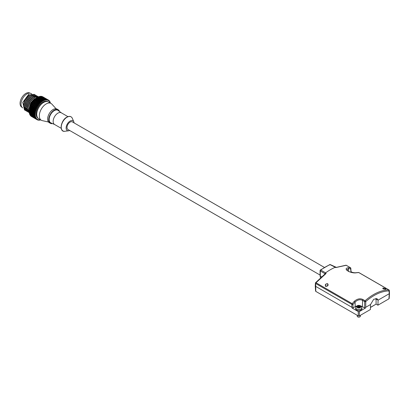 <?xml version="1.0" encoding="UTF-8"?>
<svg xmlns="http://www.w3.org/2000/svg" width="410" height="410" viewBox="0 0 410 410"><rect width="100%" height="100%" fill="white"/><g stroke="black" fill="none" stroke-linecap="round" stroke-linejoin="round"><path stroke-width="0.61" d="M31.642 116.522L31.503 116.496A11.357 6.56 -60 0 1 30.97 116.122L30.842 115.84M30.868 115.681L30.606 115.769A11.357 6.56 -60 0 1 30.186 115.236L30.094 114.933M29.915 114.769L29.915 114.769A11.357 6.56 -60 0 1 29.617 114.088L29.556 113.775M29.556 113.826L29.945 113.375L29.51 113.775M29.479 113.529L29.438 113.519A11.357 6.56 -60 0 1 29.274 112.719L29.248 112.396M29.269 112.412L29.679 112.038L29.228 112.355M29.218 112.114L29.202 112.063A11.357 6.56 -60 0 1 29.177 111.31A11.357 6.56 -60 0 1 29.177 111.161L29.187 110.843A11.357 6.56 -60 0 1 29.187 110.761L31.278 102.131L37.746 97.119M29.223 110.823L29.638 110.531L29.187 110.761M29.197 110.531L29.207 110.439A11.357 6.56 -60 0 1 29.32 109.47L29.74 109.019L29.356 109.157M29.638 110.531L30.335 110.152L30.524 111.269L31.001 110.997L30.642 110.203L31.139 109.736L30.437 109.721L30.125 108.922L29.392 109.045M29.412 108.829L29.458 108.706A11.357 6.56 -60 0 1 29.704 107.697L30.14 107.323M29.807 107.343A11.357 6.56 -60 0 1 29.833 107.256L30.248 107.225L29.761 107.399M29.863 107.061L29.945 106.907A11.357 6.56 -60 0 1 30.314 105.888L30.735 105.606M30.463 105.534A11.357 6.56 -60 0 1 30.499 105.452L30.873 105.519L30.391 105.616M30.535 105.278L30.647 105.103A11.357 6.56 -60 0 1 31.139 104.104L31.575 103.914M31.585 103.848L31.227 103.863M31.662 103.812L31.365 103.679M31.406 103.535L31.555 103.351A11.357 6.56 -60 0 1 32.144 102.397L32.621 102.336M32.615 102.249L32.241 102.192M33.476 103.135L32.728 103.397L32.836 104.181L33.579 103.904L33.476 103.135L33.958 103.084L33.43 102.674L33.364 101.926L32.41 102.003M32.451 101.89L32.631 101.695A11.357 6.56 -60 0 1 33.302 100.824L33.748 100.88L33.83 101.931L33.302 100.824M33.748 100.88L33.4 100.655M33.774 100.732L33.605 100.465M33.635 100.383L33.846 100.194A11.357 6.56 -60 0 1 34.578 99.425L34.973 99.599L35.004 100.563L34.578 99.425M34.973 99.599L34.911 99.169L34.676 99.302M35.014 99.461L34.906 99.117M34.927 99.066L35.163 98.887A11.357 6.56 -60 0 1 35.937 98.251L36.27 99.384L35.921 98.779L35.163 98.887M36.264 98.533L36.28 98.046L36.024 98.169M36.208 98.046A11.357 6.56 -60 0 1 36.275 98L36.546 97.816A11.357 6.56 -60 0 1 37.207 97.401L37.207 97.401A11.357 6.56 -60 0 1 37.336 97.329L37.582 98.441L37.336 97.329M36.874 97.59L37.202 97.401L36.874 97.59A10.891 6.288 -60 0 0 29.177 110.931L29.177 111.31M31.98 116.22L31.944 116.742L32.206 116.148L32.129 116.84L32.995 117.342L32.129 116.84M31.611 116.542L30.97 116.122M31.037 115.656L30.822 115.974M30.77 115.738L30.186 115.236M30.422 114.539L30.079 115.025M31.247 115.564L30.499 115.036L30.811 114.375L30.135 114.662L29.617 114.088M29.879 113.529L29.745 113.939L30.299 114.58L30.811 114.375L30.135 114.662M29.438 113.519L29.725 113.35L29.274 112.719M29.945 113.375L30.427 113.139L29.725 113.35M29.202 112.063L29.556 111.843L29.177 111.161M29.679 112.038L30.263 111.715L29.556 111.843M29.207 110.439L29.633 110.187L29.32 109.47M30.586 114.436L30.299 114.58L30.811 114.375L30.653 114.964L31.514 115.466L30.924 114.831L31.278 114.185L30.586 114.436L30.043 113.77L30.427 113.139L30.243 113.652L30.776 114.334L31.104 114.159L30.591 113.452L31.001 112.852L30.294 113.022L29.828 112.294L30.263 111.715L30.073 112.145L30.53 112.883L30.929 112.653L30.494 111.899L30.955 111.351L30.243 111.433L29.853 110.664L30.335 110.152L29.633 110.187M29.458 108.706L29.945 108.43L29.704 107.697M29.833 108.911L30.632 108.496L29.945 108.43M29.945 106.907L30.494 106.626L30.314 105.888M30.248 107.225L31.15 106.79L30.494 106.626M30.647 105.103L31.257 104.827L31.139 104.104M30.873 105.519L31.872 105.098L31.257 104.827M31.555 103.351L32.216 103.094L32.144 102.397M32.472 104.837L31.775 105.134L31.939 105.939L32.621 105.642L32.472 104.837L32.979 104.673L32.39 104.355L32.272 103.571L32.774 103.458L32.216 103.094M32.631 101.695L33.333 101.48M33.846 100.194L34.584 100.025M35.921 98.779L35.937 98.251M33.364 101.926L33.846 101.782L33.907 102.52L34.696 102.285L34.64 101.562L35.081 101.629L34.589 100.44L35.096 100.327L35.116 101.009L35.942 100.829L35.921 100.168L36.306 100.347L35.916 99.148L36.27 99.384L36.434 99.082L36.428 99.697L37.279 99.584L37.279 98.994L37.597 99.281L37.3 98.103L36.316 98.405L36.28 98.046M36.546 97.816L37.31 97.78M41.564 96.37A11.357 6.56 -60 0 1 41.62 96.381L41.323 96.432M41.543 96.468L41.846 96.427A11.357 6.56 -60 0 1 42.466 96.632L41.846 96.427M42.619 96.852L43.106 96.97M37.587 97.713L37.679 97.185L37.402 97.293M37.664 97.16L37.946 97.016A11.357 6.56 -60 0 1 38.73 96.688L38.904 97.759L38.73 96.688M38.894 97.165L39.063 96.611L38.771 96.704M39.032 96.622L39.324 96.509A11.357 6.56 -60 0 1 40.072 96.355L40.19 97.365L40.072 96.355M40.154 96.909L40.395 96.345L40.093 96.411M40.339 96.391L40.636 96.309A11.357 6.56 -60 0 1 41.333 96.335L40.636 96.309M41.395 96.873L41.63 96.396M35.137 118.526L34.542 118.152M34.184 118.039L33.435 117.608L33.589 116.952L33.517 117.644L34.394 118.147L33.517 117.644M32.277 116.87L32.472 116.204L32.375 116.876L33.246 117.378L32.375 116.876M31.913 116.532L31.006 116.081L31.852 116.573M31.088 115.584L31.006 116.081M31.175 116.061L31.411 115.389L31.288 116.035L32.149 116.537L31.288 116.035M31.493 115.979L31.77 115.312L31.631 115.933L32.503 116.44L31.631 115.933M30.376 114.677L30.268 115.133L31.109 115.63M31.257 115.574L32.195 115.179L32.036 115.769L32.913 116.276L32.323 115.635L32.036 115.769M30.924 114.831L30.653 114.964M30.776 114.334L31.278 114.185L30.811 114.375L31.278 114.185L31.109 114.738L31.683 115.389L32.672 114.995L31.98 115.246L31.421 114.569L31.109 114.738M30.043 113.77L29.745 113.939M30.591 113.452L30.243 113.652M29.602 112.171L29.935 113.227L31.001 112.852L30.817 113.324L31.314 114.041L31.806 113.944L31.104 114.159M29.935 113.227L30.294 113.022M29.828 112.294L29.458 112.524M30.53 112.883L30.929 112.653M30.494 111.899L30.073 112.145M29.556 110.649L29.812 111.689L30.955 111.351L30.765 111.74L31.191 112.504L31.642 112.524L31.457 112.955L31.918 113.698L32.395 113.662L31.683 113.831L31.206 113.098L30.817 113.324M29.812 111.689L30.243 111.433M29.853 110.664L29.412 110.931M30.524 111.269L31.708 110.961L31.001 110.997M30.642 110.203L30.15 110.49M29.607 109.219L30.335 110.152L31.139 109.736L30.96 110.023L31.708 110.961L31.913 112.084L32.349 112.166L31.637 112.248L31.232 111.469L30.765 111.74M29.935 110.008L30.437 109.721M30.125 108.922L30.632 108.496L30.765 109.542L31.139 109.736L32.006 109.306L31.314 109.239L31.032 108.424L30.463 108.732M30.765 109.542L31.314 109.239M31.032 108.424L31.544 108.05L30.873 107.932L30.627 107.123L30.043 107.43L30.294 108.24L30.873 107.932M30.294 108.24L30.632 108.496L31.544 108.05L32.154 110.351L32.528 110.546L31.826 110.531L31.498 109.726L30.96 110.023M30.627 107.123L31.15 106.79L31.544 108.05L32.523 107.605L31.862 107.435L31.647 106.62L31.011 106.928M31.242 107.743L31.862 107.435M31.647 106.62L32.164 106.344L31.529 106.129L31.483 105.262M30.796 105.565L31.15 106.79L32.164 106.344L32.933 108.86L32.257 108.747L32.006 107.927L31.391 108.24M30.883 106.431L31.529 106.129M31.355 105.319L30.704 105.626M31.939 105.939L32.164 106.344L33.241 105.908L32.621 105.642M32.272 103.571L31.565 103.853L31.688 104.642L32.39 104.355M31.688 104.642L31.872 105.098M32.836 104.181L32.979 104.673M32.61 102.172L32.677 102.93L33.43 102.674M32.677 102.93L32.774 103.458M33.758 100.778L34.138 104.268L33.579 103.904M33.907 102.52L33.958 103.084M34.64 101.562L33.846 101.782M33.82 101.337L34.614 101.132M34.589 100.44L33.794 100.629M35.004 99.481L35.193 102.741L34.696 102.285M35.116 101.009L35.347 103.894L34.814 103.484L34.732 102.731L33.948 102.977M35.921 100.168L35.096 100.327M35.091 99.922L35.916 99.773M35.916 99.148L35.096 99.276M37.284 98.646L36.444 98.723L36.372 101.367L35.942 100.829M36.428 99.697L36.469 102.438L35.957 101.244L35.137 101.434M37.279 98.994L36.434 99.082M36.464 98.154L36.444 98.723M37.3 98.103L37.633 100.189L37.279 99.584M37.658 97.58L37.694 101.157L37.284 99.953L36.434 100.076M37.802 99.527L38.668 99.456L38.668 98.902L38.945 99.246L38.668 98.584L37.807 98.615M38.668 98.584L38.673 98.077L37.822 98.082M38.673 98.077L38.919 98.467L38.699 97.324L38.904 97.759L39.222 97.36L39.206 97.8L40.067 97.857L40.067 97.442L39.222 97.36M37.838 97.775L38.684 97.785M37.946 97.016L38.709 97.062M39.324 96.509L40.072 96.637M41.446 96.827L41.815 96.504L41.405 97.257L41.876 96.827L42.722 97.319L41.876 96.827M41.856 96.693L42.635 96.98L41.815 96.504M42.502 97.17L42.917 96.862L42.512 97.452L43.117 97.175L42.65 97.708L43.158 97.283L42.773 98.051L43.286 97.877L42.871 98.472L43.311 98.046L44.183 98.543L43.311 98.046M43.117 97.175L43.896 97.518L43.05 97.026M42.999 96.955L43.742 97.339L42.917 96.862M43.952 97.621L43.696 98.046L44.362 97.744L43.88 98.241L44.5 97.98L44.039 98.513L44.546 98.087L45.418 98.59L44.546 98.087M44.193 97.59L44.921 98.031M32.554 116.86L32.795 116.194L32.677 116.84L33.548 117.347L32.677 116.84M31.877 115.84L32.385 115.113L31.98 115.246M31.785 115.338L32.195 115.179M31.421 114.569L31.806 113.944L31.626 114.462L32.17 115.143L32.672 114.995L32.503 115.548L33.077 116.194L33.589 115.989L32.651 116.384M31.278 114.185L32.395 113.662L32.211 114.134L32.713 114.846L33.205 114.754L32.503 114.964L31.985 114.262L31.626 114.462M31.314 114.041L31.683 113.831M31.206 113.098L32.349 112.166L32.159 112.55L32.585 113.309L33.041 113.334L32.328 113.462L31.888 112.709L31.457 112.955M31.191 112.504L31.637 112.248M31.232 111.469L32.528 110.546L32.703 111.633L33.107 111.771L32.4 111.807L32.036 111.013L31.529 111.3M31.303 110.823L31.826 110.531M31.498 109.726L32.933 108.86L33.405 110.111L32.713 110.049L32.421 109.239L31.842 109.542M31.662 109.055L32.257 108.747M32.006 107.927L33.553 107.153L32.913 106.938L32.723 106.129L32.047 106.431M32.252 107.246L32.913 106.938M32.723 106.129L33.241 105.908L33.051 105.457L33.774 105.165L33.646 104.376L32.908 104.658L33.051 105.457M33.646 104.376L34.138 104.268M34.04 103.745L34.814 103.484M34.732 102.731L35.219 102.592L35.368 104.037M35.183 102.151L35.998 101.941M35.957 101.244L36.464 101.137L36.593 103.551L36.09 103.094L36.029 102.372L35.219 102.592M36.449 100.732L37.3 100.583M37.284 99.953L37.633 100.189L37.802 99.886L37.771 102.172L37.31 100.973L36.464 101.137M38.668 98.902L37.802 98.948M39.206 97.8L38.986 100.091L38.668 99.456M38.986 97.032L39.252 96.719L38.904 97.759L38.919 98.467L39.201 98.087L39.032 100.998L38.668 99.799L37.802 99.886M39.191 99.425L40.067 99.389L40.067 98.882L39.196 98.579M39.509 98.579L40.067 98.59L40.067 98.123L39.201 98.087M40.067 98.123L40.067 97.857M40.067 97.442L40.072 96.842L39.252 96.719M39.232 97.108L40.067 97.206M40.072 96.842L40.226 97.923L40.59 97.508L40.59 97.908L41.451 98.01L41.441 97.641L40.59 97.508M40.585 96.939L41.415 97.114L41.553 98.159L41.374 96.673L40.58 96.452L40.19 97.365L40.585 96.939L40.303 99.271L40.067 98.59M41.902 97.073L41.487 97.667L41.615 98.728L41.451 98.01M40.585 97.283L41.43 97.431M41.441 97.641L41.553 98.159L41.953 97.739L41.969 98.087L42.83 98.241L42.804 97.918L41.953 97.739M41.456 98.251L40.59 98.164L40.59 98.61L41.461 98.666L41.456 98.251L41.666 99.369L41.461 98.666M41.984 98.713L41.702 100.076L41.466 98.933L41.666 99.369L41.989 98.969L41.989 99.41L42.855 99.461L42.855 99.051L43.014 99.533L42.84 98.451L41.979 98.318L41.984 98.713L42.85 98.815M41.969 98.087L41.615 98.728L41.979 98.318M41.943 97.539L42.783 97.739L41.922 97.237L41.553 98.159M40.585 96.745L41.4 96.939L41.487 97.667L41.922 97.237M43.214 97.483L44.019 97.785L43.158 97.283M44.362 97.744L45.044 98.082M45.126 98.164L44.259 97.641M45.356 98.313L45.612 98.482M35.942 118.956L36.141 118.434L36.095 119.141M35.578 118.838L34.835 118.418L34.988 117.757L34.917 118.449L35.767 118.941L34.917 118.449M33.671 117.675L33.871 117.009L33.774 117.68L34.64 118.182L33.774 117.68M32.17 115.143L32.503 114.964M31.918 113.698L32.328 113.462M31.913 112.084L32.4 111.807M32.154 110.351L32.713 110.049M32.626 108.558L33.261 108.245L33.036 107.43L32.385 107.738M33.323 106.754L34.02 106.446L33.861 105.647L33.148 105.944L33.917 108.409L33.261 108.245M34.22 104.996L34.973 104.714L34.87 103.945L34.102 104.212L34.368 105.483L33.774 105.165M35.291 103.335L36.09 103.094M36.5 101.823L37.336 101.639M37.812 100.506L38.678 100.394M39.509 98.882L39.191 98.887M40.59 97.908L40.267 98.564L40.59 98.164M40.59 98.61L40.303 99.271L40.59 98.892L41.466 98.933M40.59 98.892L40.59 99.384L41.466 99.394M40.59 99.384L40.59 100.219L41.456 100.183L41.461 99.686L40.59 99.691M41.461 99.686L41.733 100.839L41.456 100.183M40.59 100.219L40.59 101.116L41.441 101.029L41.451 100.501L40.59 100.558M41.451 100.501L41.753 101.624M41.687 101.526L41.441 101.029M40.59 101.116L40.421 101.782L40.067 100.604L39.201 100.696L39.268 103.33A11.357 6.56 -60 0 1 40.016 102.556L39.247 102.72M38.668 99.799L38.986 100.091L39.191 99.758L39.196 100.337L40.067 100.255L40.067 99.712L40.585 102.023A11.357 6.56 -60 0 1 41.374 101.378L41.646 101.178M41.697 101.137L41.969 100.952A11.357 6.56 -60 0 1 42.635 100.537A11.357 6.56 -60 0 1 42.768 100.46L41.979 100.476L41.969 100.952M40.585 102.023L40.277 102.305A11.357 6.56 -60 0 1 40.329 102.259M40.016 102.556L40.277 102.305M39.268 103.33L38.981 103.663A11.357 6.56 -60 0 1 39.027 103.607M38.735 103.95L38.002 104.171L38.053 104.837A11.357 6.56 -60 0 1 38.735 103.95L38.981 103.663M38.053 104.837L37.792 105.206A11.357 6.56 -60 0 1 37.838 105.144M37.576 105.529L36.885 105.79L36.977 106.492A11.357 6.56 -60 0 1 37.576 105.529L37.792 105.206M36.977 106.492L36.751 106.892A11.357 6.56 -60 0 1 36.792 106.82M36.572 107.23L35.926 107.522L36.075 108.25A11.357 6.56 -60 0 1 36.572 107.23L36.751 106.892M36.075 108.25L35.895 108.66A11.357 6.56 -60 0 1 35.921 108.594M35.747 109.014L35.163 109.321L35.368 110.049A11.357 6.56 -60 0 1 35.747 109.014L35.895 108.66M35.368 110.049L35.239 110.469A11.357 6.56 -60 0 1 35.26 110.398M35.137 110.823L34.614 111.125L34.886 111.848A11.357 6.56 -60 0 1 35.137 110.823L35.239 110.469M34.886 111.848L34.809 112.258A11.357 6.56 -60 0 1 34.819 112.186M34.753 112.596L34.302 112.883L34.635 113.58A11.357 6.56 -60 0 1 34.753 112.596L34.809 112.258M34.635 113.58L34.614 113.97A11.357 6.56 -60 0 1 34.619 113.903M34.604 114.287L34.225 114.539L34.63 115.2A11.357 6.56 -60 0 1 34.604 114.287L34.614 113.97M34.701 115.845L34.394 116.045L34.87 116.66A11.357 6.56 -60 0 1 34.701 115.845L34.665 115.553A11.357 6.56 -60 0 1 34.66 115.497M35.045 117.219L34.804 117.357L35.342 117.906A11.357 6.56 -60 0 1 35.045 117.219L34.958 116.968A11.357 6.56 -60 0 1 34.942 116.917M35.614 118.367L36.039 118.905A11.357 6.56 -60 0 1 35.614 118.367L35.485 118.162A11.357 6.56 -60 0 1 35.46 118.116M36.92 119.617L36.229 119.1A11.357 6.56 -60 0 1 36.193 119.069L36.936 119.633A11.357 6.56 -60 0 1 36.398 119.254M40.816 119.858L40.528 119.976A11.357 6.56 -60 0 1 39.765 120.13L39.509 120.156A11.357 6.56 -60 0 1 39.457 120.161L39.211 120.176A11.357 6.56 -60 0 1 38.504 120.145L38.273 120.115A11.357 6.56 -60 0 1 38.227 120.104L38.002 120.058A11.357 6.56 -60 0 1 37.371 119.853L37.166 119.756A11.357 6.56 -60 0 1 37.125 119.74M40.569 119.833A10.891 6.288 -60 0 1 35.362 112.991A10.891 6.288 -60 0 1 42.968 101.111A10.891 6.288 -60 0 1 50.286 103.007M41.989 99.41L41.702 100.076L41.989 99.691L41.979 100.476M43.045 100.312A11.357 6.56 -60 0 1 43.101 100.281L42.768 100.46M43.024 100.706L42.85 99.722L41.989 99.691M41.984 100.168L42.84 100.163M42.85 99.722L42.855 99.461M41.989 98.969L42.855 99.051M43.342 98.349L43.014 99.533L43.378 99.117L43.378 99.502L44.224 99.594L44.224 99.24L44.341 99.758L44.203 98.723L43.352 98.543L43.029 100.542M42.922 98.743L42.804 97.918L42.953 98.969L43.352 98.543M43.368 98.892L44.218 99.035M42.871 98.472L42.783 97.739M43.286 97.877L44.116 98.128L43.245 97.621M44.5 97.98L45.295 98.328L44.418 97.821M45.325 98.41L45.079 98.851L45.761 98.549L45.279 99.051L45.817 98.631L46.678 99.174M45.577 98.395L46.32 98.836M49.067 100.747L49.231 100.711A11.357 6.56 -60 0 1 49.656 101.255L49.784 101.46A11.357 6.56 -60 0 1 49.81 101.501L49.928 101.711A11.357 6.56 -60 0 1 50.23 102.397L50.312 102.654A11.357 6.56 -60 0 1 50.328 102.705L50.399 102.961A11.357 6.56 -60 0 1 50.435 103.094M49.231 100.711L49.077 100.547A11.357 6.56 -60 0 0 49.041 100.517L48.872 100.368A11.357 6.56 -60 0 0 48.339 99.984L48.093 99.85A11.357 6.56 -60 0 1 48.144 99.881M47.826 99.691L47.268 99.558A11.357 6.56 -60 0 1 47.898 99.763L48.031 99.963M47.268 99.558L46.991 99.492A11.357 6.56 -60 0 1 47.047 99.512M46.766 99.471L46.058 99.44A11.357 6.56 -60 0 1 46.766 99.471L46.93 99.645M46.058 99.44L45.756 99.44A11.357 6.56 -60 0 1 45.812 99.456M44.613 98.292L44.167 98.861L44.644 98.431L44.27 99.276L44.341 99.758L44.741 99.333L44.746 99.64A11.357 6.56 -60 0 1 45.51 99.492L45.7 99.635M44.746 99.64L44.388 99.937M43.378 99.502L43.055 100.158L43.378 99.758L43.368 100.153A11.357 6.56 -60 0 1 44.162 99.825L44.429 99.732A11.357 6.56 -60 0 1 44.485 99.717M43.368 100.153L43.101 100.281M44.162 99.825L43.378 99.758M44.347 100.158L44.224 99.594M43.378 99.117L44.224 99.24M44.705 98.846L45.556 99.328L44.705 98.846L44.27 99.276L44.382 100.281M44.731 99.138L44.341 99.758M45.618 99.902L45.53 99.071M45.515 99.066L45.459 98.707L44.644 98.431M44.685 98.677L45.51 98.923M45.761 98.549L46.443 98.892M46.52 98.974L45.653 98.441M46.591 99.102L45.817 98.631M46.663 99.845L47.15 99.348L46.663 99.845M45.556 99.656L46.002 99.087L46.791 99.374L46.002 99.087M44.741 99.333L45.51 99.492M46.801 99.948L46.791 99.374M45.899 98.784L45.438 99.317L45.946 98.892M46.73 99.215L46.479 99.656L47.047 99.251M46.843 99.138L47.263 99.369M38.325 118.48A9.676 5.586 120 0 1 36.126 113.949A9.676 5.586 120 0 1 42.968 102.1L42.968 102.1A9.676 5.586 -60 0 1 47.99 101.736M42.727 102.244A9.01 5.202 -60 0 1 46.028 101.567M37.197 116.865A9.01 5.202 -60 0 1 36.131 113.672M51.035 103.443A9.712 5.607 -60 0 0 46.181 103.925A9.712 5.607 120 0 0 39.837 112.483A9.712 5.607 120 0 0 41.323 120.268L38.776 118.797A9.712 5.607 120 0 1 37.284 111.013A9.712 5.607 120 0 1 43.634 102.454A9.712 5.607 -60 0 1 48.488 101.972L51.035 103.443A9.712 5.607 -60 0 1 51.829 104.084L56.119 108.768M41.323 120.268A9.712 5.607 120 0 0 42.276 120.632L48.477 122.006M58.184 109.742A7.831 4.52 -60 0 0 54.269 110.131A7.831 4.52 120 0 0 49.149 117.029A7.831 4.52 120 0 0 50.353 123.307L49.241 122.667A7.831 4.52 120 0 1 48.042 116.394A7.831 4.52 120 0 1 53.162 109.49A7.831 4.52 -60 0 1 57.077 109.101L58.184 109.742A7.831 4.52 -60 0 1 59.527 111.484M50.353 123.307A7.831 4.52 120 0 0 52.531 123.6M54.663 124.532L50.901 122.887A7.206 4.161 120 0 1 49.497 117.204A7.206 4.161 120 0 1 54.269 110.638A7.206 4.161 -60 0 1 58.097 110.428L61.397 112.863M61.213 128.315L54.556 124.471A6.734 3.89 120 0 1 53.52 119.069A6.734 3.89 120 0 1 57.923 113.134A6.734 3.89 -60 0 1 61.29 112.801L67.947 116.645M74.077 122.897A5.643 3.254 -60 0 0 73.82 121.847A5.643 3.254 -60 0 0 70.11 121.068A5.643 3.254 120 0 0 66.189 127.079A5.643 3.254 120 0 0 68.654 130.8A5.643 3.254 120 0 0 69.69 130.493M324.346 267.387L72.303 121.873A4.387 2.532 120 0 0 68.921 123.046A4.387 2.532 120 0 0 67.009 127.464A4.387 2.532 120 0 0 67.916 129.468L320.087 275.059M329.748 264.624A0.784 0.507 67.2 0 1 330.106 264.66A0.784 0.451 -63.2 0 1 330.404 264.65A0.784 0.784 0 0 0 329.748 264.624L320.41 270.016A0.784 0.784 0 0 0 320.087 270.646A0.784 0.451 0 0 0 320.297 270.954L320.297 276.053A0.784 0.451 180 0 1 320.087 275.745L320.461 277.785M335.411 267.453L336.01 267.53L335.288 267.274A49.349 28.495 -60 0 0 325.607 272.86L320.779 270.046A0.784 0.389 -126.3 0 0 320.41 270.016M335.288 267.274L330.106 264.66A49.103 28.351 -60 0 0 320.779 270.046A0.784 0.482 -59.8 0 0 320.297 270.954L324.802 273.578L324.787 274.29M325.607 272.86L326.088 273.485L315.972 282.746L315.633 282.654L325.135 273.87L326.088 273.485M389.269 293.693L378.082 300.151L377.928 305.178L388.962 298.808L389.269 293.053L388.788 289.885C381.059 290.101 373.151 293.719 365.059 300.74L363.009 299.556C360.221 298.167 357.325 298.741 354.312 301.278L352.175 303.646L315.972 282.746A0.784 0.451 -60 0 0 315.659 283.479A0.784 0.451 -176.5 0 1 315.428 283.136L315.259 285.939M351.021 271.758L350.816 268.319A0.784 0.784 0 0 0 350.422 267.684A0.784 0.451 120 0 1 350.586 268.022A0.784 0.451 176.5 0 1 350.816 268.319A0.784 0.451 176.5 0 1 350.586 268.663A0.784 0.594 -90.7 0 0 350.273 267.648L348.075 267.781C342.135 268.745 351.15 273.947 356.654 272.737L358.786 272.568L388.788 289.885A0.784 0.451 120 0 1 388.941 289.921A0.784 0.451 120 0 1 389.1 290.26A0.784 0.451 176.5 0 1 389.331 290.552A0.784 0.451 176.5 0 1 389.1 290.9C381.495 291.11 373.71 294.667 365.751 301.581L365.059 300.74A0.784 0.451 -60 0 0 364.644 301.581L362.594 300.397C360.149 299.177 357.638 299.731 355.07 302.052A0.784 0.256 -136.7 0 0 354.312 301.278M346.455 265.444A0.784 0.451 120 0 0 346.347 265.332A0.784 0.784 0 0 0 345.927 265.229L345.927 265.229A0.784 0.61 88.1 0 1 346.194 265.296L336.01 267.53M325.417 286.323C327.749 286.364 328.548 285.539 327.815 283.853L327.124 283.664L325.489 284.289L325.545 286.088C324.92 284.596 325.612 283.884 327.621 283.94C328.241 285.386 327.549 286.103 325.545 286.088M383.417 288.117L382.776 288.24L383.15 288.999L386.025 289.132L385.661 288.778M324.997 273.972A0.784 0.466 1.7 0 0 324.792 273.716L325.642 273.275L325.612 273.583M320.318 270.328A0.784 0.451 0 0 0 320.087 270.646L320.087 275.745M326.001 273.306L325.642 273.275M315.659 282.838L315.633 282.654A0.784 0.784 0 0 0 315.428 283.136M359.36 315.9L370.394 309.529L370.548 304.502L365.751 307.269L365.505 308.028L359.36 311.579L359.36 315.9L358.253 315.9L315.797 291.387L315.797 290.752M370.461 307.367L376.088 304.117L376.088 298.998L378.082 300.151L377.015 298.69L373.71 299.269L370.548 304.502M377.928 305.178L376.088 304.117M388.962 298.167L388.962 298.808M351.016 271.625L351.959 272.173M375.862 298.418A5.52 3.188 -60 0 1 376.088 298.998M356.562 306.08A5.094 2.942 0 0 0 355.203 306.644L352.969 307.936L352.103 308.028L358.253 311.579L359.36 311.579M315.49 286.272L351.862 307.269L351.862 304.384A0.784 0.451 -60 0 1 352.175 303.646L352.969 304.384A0.784 0.42 180 0 1 351.862 304.384L315.659 283.479L315.797 291.387M352.103 308.028L351.862 307.269M365.505 308.028L364.644 307.936L362.404 306.644A5.094 2.942 0 0 0 361.051 306.08M359.047 272.717A0.784 0.451 120 0 0 358.94 272.604A0.784 0.451 120 0 0 358.786 272.568A0.784 0.61 88.1 0 0 358.524 272.496A0.784 0.784 0 0 1 358.94 272.604L388.941 289.921A0.784 0.784 0 0 1 389.331 290.552L389.5 293.355M358.524 272.496L356.351 272.67A0.784 0.594 82.8 0 1 356.654 272.737M348.5 271.333L348.423 268.791L346.824 269.78L348.064 271.087C349.356 272.358 355.767 273.05 356.351 272.67M350.678 272.158L350.96 271.594L350.586 268.663L348.423 268.791A0.784 0.584 -96.1 0 0 348.075 267.781M350.422 267.684A0.784 0.451 120 0 0 350.273 267.648L346.194 265.296A0.784 0.451 120 0 1 346.347 265.332L350.422 267.684M353.394 272.66L353.087 272.624M361.938 308.72A3.131 1.809 180 0 1 360.006 310.396A3.131 1.809 180 0 1 356.592 310.001A3.131 1.809 180 0 1 355.675 308.72L355.675 307.7A3.131 1.809 0 0 0 356.592 308.976A3.131 1.809 180 0 0 360.006 309.371A3.131 1.809 180 0 0 361.938 307.7L361.938 308.72M358.14 306.803L357.089 307.413L357.756 307.792L358.806 307.187L359.857 307.792L360.523 307.413L359.473 306.803L360.523 306.193L359.857 305.814L358.806 306.419L357.756 305.814L357.089 306.193L358.14 306.803L358.14 307.572M357.756 305.814L357.756 306.577M358.806 306.419L358.806 307.187M358.694 307.249L358.14 306.931M359.857 305.814L359.857 306.577M359.473 306.931L358.919 307.249M359.473 306.803L359.473 307.572M360.375 315.316L360.375 316.192A1.568 0.902 180 0 1 359.913 316.833A1.568 0.902 180 0 1 357.699 316.833L357.699 316.833A1.568 0.902 0 0 1 357.238 316.192L357.238 315.316M357.874 316.935L357.874 316.935A1.317 0.758 180 0 0 359.734 316.935L359.913 316.833M375.473 304.471L370.455 307.485M383.345 288.865C382.725 287.999 383.417 287.917 385.42 288.614C386.046 289.429 385.354 289.511 383.345 288.865L383.15 288.999M36.167 119.187L36.469 119.366L36.357 118.546M35.065 118.48L35.26 117.808L35.157 118.48L35.983 118.951L35.157 118.48M33.953 117.67L34.194 116.999L34.071 117.649L34.742 118.172L34.071 117.649M33.574 117.66L33.548 117.347M32.892 116.788L33.169 116.122L33.031 116.742L33.671 117.316L33.031 116.742M33.277 116.645L33.589 115.989L32.913 116.276L32.749 116.824M32.323 115.635L33.205 114.754L33.025 115.266L33.559 115.943L34.061 115.794L33.369 116.045L32.821 115.379L32.503 115.548M33.369 116.045L33.077 116.194L33.589 115.989L33.435 116.573L33.897 117.239M32.821 115.379L33.789 114.462L33.077 114.631L32.605 113.908L32.211 114.134M31.985 114.262L33.041 113.334L32.851 113.765L33.312 114.492L35.065 113.734M32.713 114.846L33.077 114.631M32.605 113.908L33.738 112.96L33.031 113.047L32.631 112.278L32.159 112.55M31.888 112.709L33.107 111.771L33.307 112.878L33.738 112.96L35.245 112.12M32.585 113.309L33.031 113.047M32.631 112.278L33.922 111.346L33.225 111.33L32.897 110.536L32.354 110.838M32.036 111.013L33.405 110.111L33.548 111.146L33.922 111.346L35.655 110.433M32.703 111.633L33.225 111.33M32.897 110.536L34.332 109.66L33.656 109.547L33.405 108.737L32.785 109.05M32.421 109.239L33.917 108.409L34.332 109.66L36.27 108.727M33.061 109.859L33.656 109.547M33.405 108.737L34.953 107.953L34.312 107.738L34.122 106.933L33.441 107.241M33.036 107.43L34.64 106.713L34.02 106.446M33.651 108.055L34.312 107.738M34.122 106.933L34.64 106.713L34.45 106.267L35.173 105.964L35.045 105.185L34.302 105.472L34.45 106.267M33.861 105.647L34.368 105.483M35.045 105.185L35.537 105.078L34.973 104.714M34.87 103.945L35.342 103.786L35.537 105.078M35.434 104.55L36.213 104.283L36.131 103.54L35.342 103.786M36.131 103.54L36.593 103.551L36.746 104.693L36.213 104.283M36.029 102.372L36.526 102.244L36.926 105.857L36.362 105.498L36.264 104.745L35.501 105.016L35.762 106.277L35.173 105.964M36.577 102.956L37.397 102.741L37.356 102.049L36.526 102.244M37.356 102.049L37.771 102.172L37.863 103.233L37.397 102.741M37.31 100.973L37.822 100.886L38.002 104.171M37.848 101.536L38.699 101.383L38.684 100.763L37.822 100.886M38.684 100.763L39.032 100.998L39.201 100.696M39.196 100.337L39.232 103.955M40.067 99.712L39.191 99.758M40.067 98.882L40.344 100.05L40.067 99.389M40.067 100.604L40.385 100.891L40.067 100.255M39.211 101.301L40.067 101.178M39.237 102.315L40.072 102.151L40.067 101.547L39.222 101.685M40.067 101.547L40.421 101.782L40.457 102.679M40.38 102.602L40.072 102.151M36.69 104.13L37.479 103.879L37.428 103.171L37.863 103.233L38.104 105.406M35.034 108.824L35.675 108.496L35.506 107.717L34.835 108.035L35.163 109.321M34.44 110.633L35.019 110.305L34.783 109.521L34.179 109.844L34.614 111.125M34.081 112.401L34.584 112.089L34.281 111.32L33.743 111.628L34.486 112.55L34.302 112.883M33.958 114.082L34.384 113.806L34.009 113.063L33.553 113.344L33.958 114.082L34.419 114.113L34.225 114.539M34.081 115.625L34.43 115.394L33.984 114.692L33.599 114.928L34.081 115.625L34.645 115.502M34.445 116.973L34.722 116.809L34.199 116.168L33.892 116.343L34.445 116.973L34.963 116.773L34.04 117.183L34.286 117.06L33.712 116.44L34.061 115.794L34.578 115.538L34.394 116.045M34.281 117.588L34.558 116.922L35.388 116.563M34.65 117.434L34.963 116.773L34.414 117.537L35.245 118.008L34.414 117.537M35.562 117.788L35.327 118.459L35.562 117.788M36.469 118.654L35.983 118.951M33.712 116.44L33.435 116.573M34.061 115.794L33.589 115.989L34.061 115.794L33.892 116.343M33.559 115.943L33.876 115.748L33.379 115.061L33.025 115.266M33.379 115.061L33.789 114.462L33.599 114.928M33.312 114.492L33.707 114.246L33.282 113.508L32.851 113.765M33.282 113.508L33.553 113.344M33.307 112.878L33.784 112.586L33.43 111.812L32.923 112.104M33.43 111.812L33.743 111.628M33.548 111.146L34.097 110.828L33.82 110.034L33.241 110.351M33.82 110.034L34.179 109.844M34.025 109.352L34.645 109.024L34.435 108.23L33.784 108.547M34.435 108.23L36.024 107.492L35.409 107.23L35.26 106.446L34.548 106.749L34.835 108.035M34.722 107.548L35.409 107.23M35.26 106.446L35.762 106.277M35.619 105.785L36.362 105.498M36.264 104.745L36.762 104.786M37.428 103.171L36.618 103.397M37.899 102.618L38.73 102.423L38.709 101.777L37.863 101.941M38.709 101.777L39.093 101.957L38.699 101.383M37.971 103.735L38.771 103.504L38.745 102.838L39.16 102.956L38.73 102.423M38.745 102.838L37.925 103.038M39.134 103.894L38.771 103.504M36.823 105.324L37.582 105.042L37.52 104.324L37.981 104.33L37.479 103.879M37.52 104.324L36.736 104.581M38.002 105.365L37.582 105.042M35.834 107.041L36.541 106.728L36.428 105.97L35.696 106.267L36.024 107.492L35.368 107.784M36.428 105.97L36.926 105.857M37.002 106.969L36.541 106.728M36.177 108.665L35.675 108.496M34.783 109.521L35.301 109.188L34.645 109.024M35.547 110.387L35.019 110.305M34.281 111.32L34.783 110.89L34.097 110.828M35.132 112.099L34.584 112.089M34.009 113.063L34.486 112.55L33.784 112.586M34.942 113.734L34.384 113.806M33.984 114.692L34.419 114.113L33.707 114.246M34.988 115.256L34.43 115.394M34.199 116.168L34.578 115.538L33.876 115.748M35.265 116.609L34.722 116.809M35.762 117.752L35.245 118.008M41.374 101.378L40.59 101.475M41.4 96.939L41.374 96.673M40.262 96.775L40.58 96.452M38.699 97.324L37.863 97.293M32.79 117.229L31.944 116.742M29.043 108.501L30.699 102.751L34.814 98.313M27.936 107.861L29.592 102.111L33.707 97.672M38.089 96.627L37.628 96.294L33.169 96.832L28.705 101.772L26.942 108.26L29.274 112.699M29.264 112.581L27.931 107.958L29.971 101.818L34.25 97.324L38.468 96.786L34.286 97.467L30.114 101.88L28.08 107.881L29.259 112.509M37.464 97.262L31.498 102.085L29.197 110.213M37.561 96.258L33.031 96.755L28.567 101.69L26.804 108.184L28.915 112.509M25.722 106.579L27.378 100.829L31.493 96.391M24.615 105.939L26.271 100.189L30.386 95.755M23.508 105.303L25.159 99.553L29.105 95.217L28.736 94.274L22.934 102.5L24.554 109.993L25.061 110.228M34.763 94.705L34.307 94.377L29.848 94.915L25.384 99.845L23.616 106.339L25.661 110.628L26.168 110.869M35.87 95.345L35.414 95.017L30.955 95.55L26.496 100.486L24.728 106.979L26.768 111.269L27.28 111.51M36.977 95.986L36.526 95.658L32.062 96.191L27.603 101.126L25.835 107.62L27.875 111.909L28.387 112.15M26.829 107.22L28.485 101.47L32.6 97.032M22.806 107.948L22.755 107.917A8.302 4.792 120 0 1 21.479 101.265A8.302 4.792 120 0 1 26.906 93.946A8.302 4.792 -60 0 1 31.057 93.536L31.821 93.977M28.736 94.274L22.796 102.418L24.487 109.952M34.235 94.341L29.71 94.833L25.246 99.768L23.478 106.257L25.594 110.592M35.347 94.976L30.817 95.474L26.358 100.404L24.585 106.897L26.701 111.228M36.454 95.617L31.924 96.114L27.465 101.044L25.697 107.538L27.808 111.868M30.063 93.188L29.848 93.065A8.108 4.679 -60 0 0 25.794 93.47A8.108 4.679 120 0 0 20.5 100.614A8.108 4.679 120 0 0 21.74 107.107L21.956 107.23M41.461 98.513L41.646 99.097L41.984 98.569M32.139 115.722L32.385 115.113M31.754 114.39L32.041 113.836L31.447 113.97M31.611 112.868L31.929 112.381L31.344 112.412M31.708 111.197L32.041 110.792L31.493 110.72M32.047 109.434L32.385 109.121L31.877 108.942M32.621 107.63L32.944 107.415L32.487 107.138M33.687 105.718L33.307 105.355M34.584 104.037L34.317 103.648M35.655 102.469L35.475 102.075M36.859 101.06L36.751 100.675M38.156 99.85L38.109 99.502M42.922 98.754L43.332 98.236M44.193 98.631L44.587 98.215M45.464 98.733L45.72 98.508M66.784 117.26A7.954 4.592 120 0 0 61.572 129.201M66.999 117.239A8.133 4.694 120 0 0 61.351 125.906A8.133 4.694 120 0 0 64.903 131.267C58.958 132.476 60.603 120.366 66.83 117.163C69.433 115.815 71.278 116.214 72.355 118.367A8.133 4.694 120 0 0 66.999 117.239M335.826 267.392L336.282 267.422M321.532 276.822L320.297 276.053A7.272 4.197 120 0 0 320.538 277.713M324.776 274.141L324.792 273.716M358.253 311.579L358.253 315.9M352.969 307.936L352.969 304.384L355.07 302.052L355.203 306.644M362.404 306.644L362.594 300.397A0.784 0.451 -60 0 1 363.009 299.556M365.751 307.269L365.751 301.581A0.784 0.42 180 0 1 364.644 301.581L364.644 307.936M353.522 272.67A2.035 1.174 0 0 0 351.688 272.399M360.246 305.973A2.035 1.174 0 0 0 357.366 305.973A2.035 1.174 0 0 0 357.366 307.633A2.035 1.174 180 0 0 360.246 307.633A2.035 1.174 180 0 0 360.246 305.973M32.164 113.191L32.431 113.037M32.267 111.52L32.59 111.382M32.605 109.757L32.99 109.654M33.174 107.948L33.61 107.907M33.958 106.159L34.435 106.195M34.932 104.432L35.439 104.581M36.07 102.828L36.536 103.084L36.557 102.7M37.325 101.398L37.735 101.747L37.838 101.301M38.673 100.173L39.011 100.614L39.196 100.127M40.067 99.205L40.329 99.722L40.59 99.205M29.935 114.754L30.606 114.462M41.512 97.852L41.461 97.452M32.375 115.113L31.959 115.277M44.306 99.486L44.234 98.964M45.607 99.784L45.546 99.22M68.654 130.8L64.903 131.267M73.82 121.847L72.355 118.367M345.927 265.229L336.364 267.366L330.404 264.65M389.192 298.506L389.5 293.386M315.572 291.085L315.259 285.97M351.15 272.281L354.255 272.727M355.675 307.7C356.726 305.388 358.432 304.794 360.795 305.916L361.938 307.7M327.124 283.664L325.489 284.289M386.025 289.132L385.487 288.63C383.729 288.025 382.822 287.897 382.776 288.24M33.148 116.173L32.846 116.302M33.712 115.943L33.42 116.061M34.922 116.788L34.102 117.152M41.43 97.226L41.389 96.811"/></g></svg>
